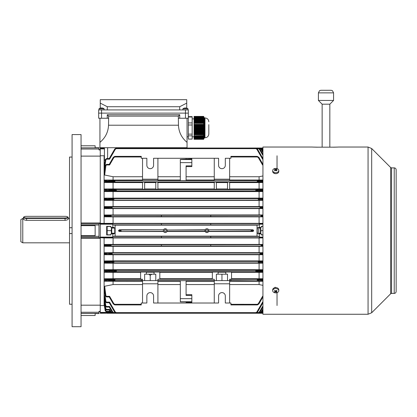 <?xml version="1.0" encoding="UTF-8"?>
<svg xmlns="http://www.w3.org/2000/svg" width="417" height="417" viewBox="0 0 417 417"><rect width="100%" height="100%" fill="white"/><g stroke="black" fill="none" stroke-linecap="round" stroke-linejoin="round"><path stroke-width="0.63" d="M205.941 230.643A0.959 0.959 0 0 0 206.9 231.607A0.959 0.959 0 0 0 207.859 230.643A0.959 0.959 0 0 0 206.9 229.684A0.959 0.959 0 0 0 205.941 230.643M164.308 230.643A0.959 0.959 0 0 0 165.268 231.607A0.959 0.959 0 0 0 166.232 230.643A0.959 0.959 0 0 0 165.268 229.684A0.959 0.959 0 0 0 164.308 230.643M224.257 179.409L219.644 179.409M221.948 182.182C220.051 182.219 220.051 182.26 221.948 182.297C223.851 182.26 223.851 182.219 221.948 182.182C220.051 182.219 220.051 182.26 221.948 182.297C223.851 182.26 223.851 182.219 221.948 182.182M259.353 224.2L259.171 224.883L257.034 225.159L257.034 236.131L259.171 236.408L259.353 237.091L259.353 233.848L258.081 233.848C257.56 233.682 257.268 232.613 257.206 230.643C257.268 228.678 257.56 227.609 258.081 227.442L259.353 227.442L259.353 224.2L262.939 224.19M252.937 231.518L251.128 231.284L251.128 230.007L208.609 229.767L252.937 229.767L253.588 230.398L251.743 230.637L253.588 230.893L252.937 231.518L208.609 231.518C207.468 232.894 206.326 232.894 205.19 231.518L205.086 230.007L167.081 230.007L167.191 230.643A1.923 1.923 0 0 0 165.268 228.725A1.923 1.923 0 0 0 163.349 230.643L163.558 231.518L119.231 231.518L118.579 230.893L119.231 229.767L163.558 229.767L121.039 230.007L121.039 231.284L120.43 230.637L118.579 230.398M261.047 206.926A0.636 0.547 86.5 0 1 261.6 207.562L262.939 207.478L262.569 206.837L260.062 206.947L260.151 207.583L261.6 207.562L259.932 207.588L260.088 208.229L260.062 206.947L112.105 206.947L112.079 208.229L112.017 207.593L109.233 207.478L112.236 207.588L112.105 206.947L109.598 206.837L109.233 207.468L104.109 207.181L104.109 155.744L100.262 155.744L100.262 148.03L104.427 148.03L104.427 147.707L104.427 159.935L105.037 160.738M261.047 208.25A0.636 0.547 93.5 0 0 261.6 207.619L262.939 207.697L262.569 208.344L109.598 208.344L109.233 207.697M258.472 199.269L259.916 199.237L258.253 199.263L258.384 199.905L258.384 198.622L113.789 198.622L113.789 199.905L113.914 199.263L109.233 199.05L109.233 199.472L113.695 199.269M259.369 199.925A0.636 0.547 93.5 0 0 259.916 199.29L262.939 199.472L262.569 200.118L109.598 200.118L109.233 199.488L106.481 199.488L106.481 200.118L104.776 200.363L262.939 200.389M255.97 190.303L257.419 190.267L255.751 190.298L255.882 190.939L255.882 189.657L116.286 189.657L116.286 190.939L116.416 190.298L109.233 189.933L109.233 190.658L116.197 190.303M256.867 190.96A0.636 0.547 93.5 0 0 257.419 190.324L262.939 190.658L262.569 191.304L255.908 190.939L116.26 190.939L109.598 191.304L109.233 190.658M257.425 181.338L258.868 181.301L257.206 181.332L257.336 181.974L257.336 180.691L114.837 180.691L114.837 181.974L114.962 181.332L109.233 181.056L109.233 181.603L114.743 181.338M258.321 181.994A0.636 0.547 93.5 0 0 258.868 181.359L262.939 181.603L262.569 182.25L257.362 181.968L114.805 181.968L109.598 182.25L109.233 181.614L106.497 181.614L106.497 182.25L104.803 182.526L142.536 182.578M260.151 253.692L260.062 253.062L262.569 252.947L262.939 253.593L259.932 253.703L260.088 254.339L260.062 253.062L112.105 253.062L112.105 254.339L112.236 253.703L110.573 253.672L112.017 253.708M260.151 253.708L262.939 253.812L262.569 254.453L109.598 254.453L109.233 253.823L109.598 252.947L112.105 253.062L112.017 253.692M259.369 261.365A0.636 0.547 86.5 0 1 259.916 261.996L258.472 262.032L258.384 261.386L262.569 261.172L262.939 261.813L258.253 262.027L258.41 262.668L258.384 261.386L113.789 261.386L113.758 262.668L113.695 262.032L112.251 261.996L113.914 262.027L113.789 261.386L109.598 261.172L109.233 261.803L105.22 261.829L104.109 261.595L104.109 237.93L100.262 237.69L100.262 238.331L81.049 238.331M259.369 262.689A0.636 0.547 93.5 0 0 259.916 262.053L262.939 262.236L262.569 262.882L109.598 262.882L109.233 261.803M256.867 270.331A0.636 0.547 86.5 0 1 257.419 270.967L255.97 270.998L255.882 270.352L262.569 269.987L262.939 270.633L255.751 270.993L255.908 271.634L255.882 270.352L116.286 270.352L116.286 271.634L116.197 270.998L114.753 270.967L116.416 270.993L116.286 270.352L109.598 269.987L109.233 270.617L105.209 270.654L104.109 270.409L104.109 261.595L104.776 260.927L113.075 260.88L113.075 254.761L104.698 254.719L104.109 254.109L105.22 253.593L104.109 253.369L104.766 252.707L113.075 252.666L113.075 246.353L104.709 246.311L104.109 245.696L105.22 245.326L104.109 245.102L104.75 244.451L113.075 244.409L113.075 237.971L104.109 237.93M256.867 271.655A0.636 0.547 93.5 0 0 257.419 271.019L262.939 271.358L262.569 271.999L255.908 271.634L116.26 271.634L109.598 271.999L109.233 270.617M157.907 283.8L157.907 280.646L214.265 280.646L214.265 303.013L157.907 303.013L157.907 283.8L142.536 283.8L142.536 280.646L141.254 280.646L141.254 279.317L114.837 279.317L114.837 280.599L114.743 279.963L113.299 279.932L114.962 279.958L114.837 279.317L109.598 279.041L109.233 279.671L104.109 279.447L104.109 270.409L104.787 269.731L113.075 269.684L113.075 263.21L104.688 263.163L104.109 262.564L105.251 262.309L105.22 261.829A0.636 0.625 -78.1 0 1 105.84 261.151L109.598 261.172M141.254 280.599L114.805 280.599L104.662 281.23L104.109 280.651L104.109 279.447L104.803 278.764L113.075 278.712L113.075 272.364L104.672 272.311L104.109 271.722L105.277 271.441L105.209 270.654A0.636 0.625 -77.4 0 1 105.835 269.966L109.598 269.987M208.708 230.007L208.609 231.518M251.743 230.653L251.133 231.284L208.708 231.284M114.607 228.083L114.086 227.442L112.819 227.442L112.819 224.19L112.997 224.883L115.134 225.159L115.134 236.131L112.997 236.408L112.819 237.091L112.819 233.848L114.086 233.848L114.607 233.207M112.819 237.091L100.262 237.101L100.262 237.69L210.741 237.706L210.741 236.397L161.426 236.397L161.426 237.69M112.819 227.442L110.896 227.442L110.896 226.322L106.669 226.322L106.669 234.969L110.896 234.969L110.896 233.848L112.819 233.848M262.939 223.335L100.262 223.361L100.262 237.101M253.588 230.893L253.588 230.398M205.19 231.518L166.982 231.518L167.191 230.643A1.923 1.923 0 0 1 165.268 232.566A1.923 1.923 0 0 1 163.349 230.643M257.034 236.131L115.134 236.131M258.321 279.296A0.636 0.547 86.5 0 1 258.868 279.932L257.425 279.963L257.336 279.317L262.569 279.041L262.939 279.687L257.206 279.958L257.362 280.599L257.336 279.317L230.914 279.317L230.914 280.646L229.637 280.646L229.637 283.8L214.265 283.8M258.321 280.62A0.636 0.547 93.5 0 0 258.868 279.989L262.939 280.234L262.569 280.876L230.914 280.599M261.282 215.923L262.726 215.886L261.063 215.912L261.193 216.553L261.193 215.276L210.741 215.276L210.741 216.579L161.426 216.579L161.426 215.276L110.974 215.276L110.974 216.553L111.104 215.912L109.233 215.876L110.886 215.923M262.178 216.574A0.636 0.547 93.5 0 0 262.726 215.943L262.569 216.6L210.741 216.553M161.426 216.553L109.598 216.6L109.233 215.964L106.481 215.964L106.481 216.6L104.75 216.84L113.075 216.882L262.939 216.861M262.178 244.711A0.636 0.547 86.5 0 1 262.726 245.347L261.282 245.384L261.193 244.732L262.569 244.69L262.939 245.321L261.063 245.373L261.193 246.014L261.193 244.732L161.426 244.711L161.426 246.014L110.948 246.014L110.886 245.384L109.442 245.347L111.104 245.373L110.974 246.014L109.598 246.061L109.233 245.425L109.598 244.69L110.974 244.732L111.104 245.373L110.974 244.732L161.426 244.732M262.178 246.035A0.636 0.547 93.5 0 0 262.726 245.405L262.569 246.061L210.741 246.014L210.741 244.732M210.741 224.242L210.741 224.883L161.426 224.893L161.426 223.585L210.741 223.585L210.741 224.242M259.353 237.101L262.939 237.101M163.459 231.284L119.231 231.518M205.086 231.284L167.081 231.284M141.254 279.317L142.536 279.228L140.612 279.228L140.612 272.014L146.377 272.014L146.377 274.193L154.061 274.193L154.061 272.014L159.826 272.014L159.826 279.228L157.907 279.275L214.265 279.275L212.342 279.228L212.342 272.014L218.107 272.014L218.107 274.193L225.79 274.193L225.79 272.014L231.555 272.014L231.555 279.228L229.637 279.228L230.914 279.317M146.377 272.212L154.061 272.212M218.107 272.212L225.79 272.212M204.976 230.643A1.923 1.923 0 0 0 206.9 232.566A1.923 1.923 0 0 0 208.818 230.643A1.923 1.923 0 0 0 206.9 228.725A1.923 1.923 0 0 0 204.976 230.643L205.19 229.767L167.081 230.007M119.231 229.767L121.039 230.007L120.43 230.637M161.426 224.893L112.997 224.883M257.034 225.159L115.134 225.159M210.741 224.883L259.171 224.883M161.426 246.014L210.741 246.014M105.85 246.077A0.636 0.625 78.5 0 1 105.225 245.467L106.486 245.425L106.486 246.061L104.709 246.311M262.939 252.681L259.093 252.666L259.093 246.353L113.075 246.353M259.093 246.353L262.939 246.332M262.939 244.43L113.075 244.409M109.989 244.711A0.636 0.547 -86.5 0 0 109.442 245.347L105.22 245.326A0.636 0.625 -78.7 0 1 105.845 244.67L109.598 244.69M259.093 244.409L259.093 237.971L113.075 237.971M259.093 237.971L262.939 237.956M161.426 215.276L210.741 215.276M262.178 215.25A0.636 0.547 86.5 0 1 262.726 215.886L262.569 215.229L261.193 215.276L261.282 215.907M104.109 223.361L104.109 215.594L104.709 214.979L262.939 214.953M104.75 216.84L104.109 216.188L105.225 215.824A0.636 0.625 -78.5 0 1 105.85 215.208L110.974 215.276L110.886 215.907M210.741 223.585L262.939 223.601M142.536 180.644L157.907 180.644L157.907 179.409L142.536 179.409L142.536 180.644M142.536 180.003L104.662 180.061L114.837 180.691L114.743 181.322M258.321 180.67A0.636 0.547 86.5 0 1 258.868 181.301L262.939 181.056L262.569 180.41L257.336 180.691L257.425 181.322M229.637 180.003L262.939 180.029M214.265 180.644L229.637 180.644L229.637 179.409L214.265 179.409L214.265 180.644M214.265 180.003L186.086 180.003M180.321 180.003L157.907 180.003M191.846 165.872L191.846 158.913L180.321 159.43L180.321 180.624L186.086 180.624L186.086 165.872L191.846 165.872L191.846 166.602L186.086 166.602M214.265 284.561L186.086 284.561M180.321 284.561L157.907 284.561M191.846 295.418L191.846 298.655L180.321 298.655L180.321 280.667L186.086 280.667L186.086 295.418L191.846 295.418L191.846 294.689L186.086 294.689M191.846 298.655L191.846 302.377L186.086 302.377L186.086 301.861L186.086 302.377M104.427 155.791L104.109 155.744M104.109 166.758L105.209 159.633L104.109 166.758M258.384 148.666L258.253 148.03L258.384 148.666L257.185 148.666M260.062 148.666L259.932 148.03L260.088 148.65L259.687 148.666M261.193 148.666L261.063 148.03L262.726 148.989L261.063 148.03L162.067 148.03L162.067 147.707L162.067 148.03L262.939 148.025M214.265 188.927L157.907 188.927M214.265 182.578L157.907 182.578M262.939 182.557L259.093 182.578L259.093 188.927L229.637 188.927M259.093 182.578L229.637 182.578M142.536 188.927L113.075 188.927L113.075 182.578M227.52 188.927L216.376 188.927M227.52 182.578L216.376 182.578M146.377 274.193L144.647 274.193L144.647 280.599M218.107 274.193L216.376 274.193L216.376 280.599M140.612 278.712L113.075 278.712M104.803 278.764L106.497 279.041L106.559 280.876M212.342 278.712L159.826 278.712M140.612 272.364L113.075 272.364M212.342 272.364L159.826 272.364M229.637 284.561L259.093 284.561L259.093 281.287L229.637 281.287M259.093 281.287L262.939 281.261M214.265 303.013L218.586 303.013L218.586 295.971A3.362 3.362 0 0 1 221.948 292.609A3.362 3.362 0 0 1 225.31 295.971L225.31 303.013L229.637 303.013L229.637 283.8M214.265 281.287L186.086 281.287M180.321 281.287L157.907 281.287M142.536 283.8L142.536 303.013L146.857 303.013L146.857 295.971A3.362 3.362 0 0 1 150.219 292.609A3.362 3.362 0 0 1 153.581 295.971L153.581 303.013L157.907 303.013M230.914 304.295L257.362 304.316L258.321 303.68L262.569 296.32L262.939 296.93L258.868 303.977L257.425 304.926L257.336 304.295L257.206 304.936L230.914 304.936L230.914 303.013L229.637 303.013M257.336 156.995L257.206 156.354L257.336 156.995L230.914 156.995L230.914 158.272L225.31 158.272L225.31 165.32A3.362 3.362 0 0 1 221.948 168.682A3.362 3.362 0 0 1 218.586 165.32L218.586 158.272L153.581 158.272L153.581 165.32A3.362 3.362 0 0 1 150.219 168.682A3.362 3.362 0 0 1 146.857 165.32L146.857 158.272L141.254 158.272L141.254 156.995L114.837 156.995L114.743 156.365L113.299 157.313L114.962 156.354L114.837 156.995M259.093 180.003L259.093 176.73L229.637 176.73M259.093 176.73L262.939 175.953M142.536 284.561L113.075 284.561L104.662 286.255L105.913 295.762L106.559 296.32L106.497 296.93L109.233 296.93L106.559 296.93L105.293 295.825L104.109 286.88L104.109 280.651L105.293 280.328L105.225 279.718A0.636 0.625 103.6 0 1 105.85 279.02M114.805 304.316L113.846 303.68L113.299 303.977L114.743 304.926L114.837 304.295L114.743 304.926L113.299 303.977L109.233 296.93L109.598 296.32L113.846 303.68L109.598 296.32L106.559 296.32M142.536 303.013L141.254 303.013L141.254 304.295L114.837 304.295M186.086 159.43L186.086 158.913M214.265 176.73L186.086 176.73M180.321 176.73L157.907 176.73M257.206 156.354L258.868 157.313L257.206 156.354L230.914 156.354L230.914 156.995M100.262 237.93L100.262 313.261L110.453 313.151M112.819 224.19L100.262 224.19M100.262 223.361L100.262 155.744M100.262 305.541L104.109 305.541L104.109 286.88L104.662 286.255M109.233 215.876L104.109 215.594L104.109 207.181L104.698 206.571L109.598 206.837M251.743 230.637L251.133 230.007L252.937 229.767M142.536 281.287L104.662 281.23M262.939 278.733L231.555 278.712M259.093 278.712L259.093 272.364L231.555 272.364M259.093 272.364L262.939 272.337M105.902 272.02A0.636 0.625 76.9 0 1 105.277 271.441L106.543 271.368L106.543 271.999L104.672 272.311M262.939 269.705L113.075 269.684M104.787 269.731L105.835 269.966M105.876 262.903A0.636 0.625 77.7 0 1 105.251 262.309L106.512 262.246L106.512 262.882L104.688 263.163M259.093 269.684L259.093 263.21L113.075 263.21M259.093 263.21L262.939 263.19M104.776 260.927L105.84 261.151M262.939 260.901L113.075 260.88M105.861 254.474A0.636 0.625 78.2 0 1 105.235 253.87L106.497 253.823L106.497 254.453L104.698 254.719M259.093 260.88L259.093 254.761L113.075 254.761M259.093 254.761L262.939 254.74M104.766 252.707L109.598 252.947M259.093 252.666L113.075 252.666M113.075 284.561L113.075 281.287M259.093 284.561L262.939 285.337M216.376 182.062L214.265 182.062L214.265 189.276L216.376 189.276L216.376 182.062M227.52 182.062L229.637 182.062L229.637 189.276L227.52 189.276L227.52 182.062M144.647 182.062L142.536 182.062L142.536 189.276L144.647 189.276L144.647 182.062M155.791 182.578L144.647 182.578M155.791 182.062L157.907 182.062L157.907 189.276L155.791 189.276L155.791 182.062M104.787 191.559L104.109 190.882L105.209 190.637L106.476 190.668L106.476 191.304L104.787 191.559L262.939 191.585M155.791 188.927L144.647 188.927M113.075 188.927L104.672 188.979L116.286 189.657L116.197 190.293M256.867 189.636A0.636 0.547 86.5 0 1 257.419 190.267L262.939 189.933L262.569 189.292L255.882 189.657L255.97 190.293M259.093 188.927L262.939 188.953M262.939 198.101L104.688 198.127L113.789 198.622L113.695 199.258M259.369 198.601A0.636 0.547 86.5 0 1 259.916 199.237L262.939 199.05L262.569 198.409L258.384 198.622L258.472 199.258M104.766 208.583L104.109 207.921L105.22 207.697L106.486 207.708L106.486 208.344L104.766 208.583L262.939 208.604M262.939 206.551L104.698 206.571M113.075 223.314L113.075 216.882M259.093 223.314L259.093 216.882M113.075 214.937L113.075 208.625M259.093 214.937L259.093 208.625M113.075 206.53L113.075 200.41M104.776 200.363L104.109 199.696L105.22 199.462L105.251 198.982L104.109 198.721L104.688 198.127M259.093 206.53L259.093 200.41M113.075 198.08L113.075 191.606M259.093 198.08L259.093 191.606M104.803 182.526L104.109 181.838L105.225 181.567L105.293 180.957L104.109 180.639L104.662 180.061M105.835 191.325A0.636 0.625 77.4 0 1 105.209 190.637L105.277 189.85L104.109 189.568L104.672 188.979M141.254 304.295L141.254 304.936L114.962 304.936M104.12 294.6L105.209 301.653L106.543 302.742L109.233 302.742L109.598 302.127L115.3 312.005L114.753 312.302L116.197 313.25L255.751 313.261L257.419 312.302L255.97 313.25L255.882 312.62L255.751 313.261L255.882 312.62L116.286 312.62L116.197 313.25L114.753 312.302L109.233 302.742L106.502 302.742M104.844 293.182L105.902 301.58L106.543 302.127L109.598 302.127L109.233 302.742M116.416 313.261L116.286 312.62M258.41 312.641L259.369 312.005L262.569 306.459L262.939 306.459L262.569 306.459L262.939 307.068L259.916 312.302L258.472 313.25L258.384 312.62L258.253 313.261L258.384 312.62L257.185 312.62M114.983 312.62L113.789 312.62L113.695 313.25L112.251 312.302L109.233 307.068L106.481 307.068L109.233 307.068L109.598 306.459L112.799 312.005L113.789 312.62M105.214 305.995L106.481 307.068L105.214 305.995L104.109 299.26L105.251 305.995L104.109 298.791L104.688 298.416L105.876 305.916L106.512 306.459L109.598 306.459M260.088 312.641L261.047 312.005L262.569 309.367L262.939 309.982L261.6 312.302L260.151 313.25L260.088 312.641L259.932 313.261L260.062 312.62L259.687 312.62M112.486 312.62L112.105 312.62L112.017 313.25L110.573 312.302L109.233 309.982L106.486 309.982L109.233 309.982L109.598 309.367L111.12 312.005L109.598 309.367L106.497 309.367L105.861 308.83L105.485 306.594M112.079 312.641L111.12 312.005L110.573 312.302L112.017 313.25L112.105 312.62M110.974 312.62L110.886 313.25L109.233 311.937L106.481 311.937L109.233 311.937L109.598 311.327L106.486 311.327L109.598 311.327L109.989 312.005L109.598 311.327M261.193 312.62L261.063 313.261L261.193 312.62M105.22 310.879L106.481 311.937L105.22 310.879L104.109 304.493L105.22 310.879L105.85 310.79L106.486 311.327L106.486 311.937L105.225 310.879L104.109 304.379L104.709 304.16M105.22 308.914L106.486 309.982L105.22 308.914L104.109 302.393L105.235 308.914L104.109 302.143L104.698 301.856M105.225 295.83L106.497 296.93L105.225 295.83L104.109 287.923L105.225 295.825L105.913 295.762M105.902 301.58L105.277 301.653L104.109 293.698L104.672 293.214M141.254 156.995L141.254 156.354L114.962 156.354M142.536 176.73L113.075 176.73L104.662 175.036L104.109 174.41L105.225 165.46L104.109 173.368L105.225 165.46L106.559 164.361L105.225 165.46M105.913 165.528L105.293 165.466L106.559 164.361L106.559 164.97L105.913 165.528L104.662 175.036M116.416 148.03L116.286 148.666L116.197 148.04L114.753 148.989L116.416 148.03L255.751 148.03L257.419 148.989L255.751 148.03L255.882 148.666L116.286 148.666M255.751 148.03L255.882 148.666M105.902 159.711L105.277 159.638L106.543 158.549L106.543 159.164L105.902 159.711L104.672 168.077L104.109 167.592L105.209 159.633L106.543 158.549L105.209 159.633M113.075 180.003L113.075 176.73M229.637 158.272L229.637 179.206L214.265 179.206L214.265 158.272M157.907 158.272L157.907 179.206L142.536 179.206L142.536 158.272M258.321 157.61L258.868 157.313L262.939 164.361L262.569 164.97L258.321 157.61L257.362 156.974M262.939 159.164L262.569 159.164L256.867 149.281L257.419 148.989L262.939 158.549L262.569 159.164L256.867 149.281L255.908 148.65M262.939 154.222L259.916 148.989L258.472 148.04L259.916 148.989L262.939 154.222L262.569 154.832L259.369 149.281L258.41 148.65M262.569 151.924L262.939 151.924L262.569 151.924L261.047 149.281L261.6 148.989L260.151 148.04L261.6 148.989L262.939 151.308L262.569 151.924L261.047 149.281L260.088 148.65M262.939 149.964L262.178 149.281L262.726 148.989L262.939 149.354L262.569 149.964L261.219 148.65L261.282 148.04M258.472 148.04L162.067 148.03M106.559 164.361L109.233 164.361L113.299 157.313L113.846 157.61L109.598 164.97L109.233 164.361M106.543 158.549L109.233 158.549L114.753 148.989L115.3 149.281L109.598 159.164L109.233 158.549M109.442 312.302L111.104 313.261L110.948 312.641L109.989 312.005L109.442 312.302M112.799 312.005L112.251 312.302L113.695 313.25L113.758 312.641M262.939 302.742L257.419 312.302L256.867 312.005L262.569 302.127L262.939 302.742M262.939 311.937L261.282 313.25L262.726 312.302L262.178 312.005L262.569 311.327L262.939 311.937M262.178 312.005L261.219 312.641L261.063 313.261L111.104 313.261M112.236 313.261L259.932 313.261L261.6 312.302L261.047 312.005M258.472 313.25L259.916 312.302L259.369 312.005M257.362 304.316L257.425 304.926L258.868 303.977L258.321 303.68M105.845 208.359A0.636 0.625 78.5 0 1 105.22 207.697L105.235 207.416A0.636 0.625 -78.2 0 1 105.861 206.816M105.913 180.394A0.636 0.625 -75.6 0 0 105.293 180.957L109.233 181.046L109.598 180.41M109.233 189.933L109.598 189.292M105.876 198.388A0.636 0.625 -77.7 0 0 105.251 198.982L109.233 199.039L109.598 198.409M105.913 280.896A0.636 0.625 75.6 0 1 105.293 280.328L109.233 280.245L109.233 279.687L113.299 279.932A0.636 0.547 -86.5 0 1 113.846 279.296M106.476 269.987L106.543 271.368L114.753 271.019A0.636 0.547 -93.5 0 0 115.3 271.655M106.481 261.172L106.512 262.246L112.251 262.053A0.636 0.547 -93.5 0 0 112.799 262.689M111.12 253.041A0.636 0.547 -86.5 0 0 110.573 253.672L106.486 253.583L110.573 253.729A0.636 0.547 -93.5 0 0 111.12 254.365M105.85 182.271A0.636 0.625 76.4 0 1 105.225 181.567L106.497 181.614L106.559 180.41M109.233 189.923L105.277 189.85A0.636 0.625 -76.9 0 1 105.902 189.271M105.84 200.139A0.636 0.625 78.1 0 1 105.22 199.462L106.481 199.488L106.512 198.409M105.845 216.621A0.636 0.625 78.7 0 1 105.22 215.964L106.481 215.964L106.486 215.229M106.486 252.947L106.486 253.583L105.22 253.593A0.636 0.625 -78.5 0 1 105.845 252.926M105.209 301.653L106.476 302.742L105.209 301.653L104.109 294.569M106.512 306.459L106.512 307.068L105.251 305.995L105.876 305.916M106.497 309.367L106.497 309.982L105.235 308.914L105.861 308.83M109.233 280.245L109.598 280.876M109.233 245.425L106.486 245.425L106.481 244.69M109.233 215.86L109.598 215.229M109.233 207.708L106.486 207.708L106.497 206.837M109.233 190.668L106.476 190.668L106.543 189.292M106.543 302.742L106.543 302.127M261.714 148.139L262.939 148.139M118.579 230.893L120.43 230.643M262.939 313.151L261.714 313.151M259.353 233.848L261.271 233.848L261.271 234.969L262.939 234.969M262.939 226.322L261.271 226.322L261.271 227.442L259.353 227.442M157.907 279.275L157.907 280.599L142.536 280.599L142.536 279.275M229.637 279.275L229.637 280.599L214.265 280.599L214.265 279.275M225.79 274.193L227.52 274.193L227.52 280.599M154.061 274.193L155.791 274.193L155.791 280.599M221.948 274.193L221.948 280.599M151.731 274.193L150.219 275.366L150.219 280.599M150.219 275.366L148.713 274.193M180.321 298.655L180.321 301.861L186.086 301.861M72.084 227.739L69.524 227.739L69.524 233.551L72.084 233.551M69.524 227.739L69.524 157.053L72.084 157.053M81.049 230.643L81.049 134.576L72.084 134.576L72.084 326.709L81.049 326.709L81.049 230.643M72.084 304.238L69.524 304.238L69.524 233.551M81.049 149.031L98.985 149.031L98.985 149.927L100.262 149.927L100.262 156.109L81.049 156.109M81.049 222.959L100.262 222.959L100.262 223.601L161.426 223.601M81.049 305.181L100.262 305.181L100.262 311.363L98.985 311.363L98.985 313.584L95.144 313.584M98.985 149.031L98.985 147.707L95.144 147.707M81.049 147.858L95.144 147.858L95.144 145.788L81.049 145.788M81.049 315.502L95.144 315.502L95.144 313.433L81.049 313.433M100.262 237.601L98.985 237.601L98.985 223.689L100.262 223.689M81.049 235.636L95.144 235.636L95.144 225.654L81.049 225.654M277.029 155.786L277.029 168.604M277.029 292.687L277.029 305.505M114.738 228.083L114.738 233.207L114.738 228.083L111.73 228.083M258.712 233.207L258.712 228.083L258.712 233.207L260.443 233.207M110.896 234.807L107.179 234.807L107.179 226.483L110.896 226.483M107.179 230.643L111.219 230.643L111.475 233.848M111.475 227.442L111.219 230.643M111.73 233.848L111.73 227.442M260.693 233.848L260.948 230.643L262.939 230.643M261.271 234.807L262.939 234.807M261.271 226.483L262.939 226.483M260.948 230.643L260.693 227.442M260.443 233.848L260.443 227.442M272.702 170.558L272.702 171.523A3.044 2.153 0 0 0 274.584 173.508A3.044 2.153 0 0 0 277.899 173.045A3.044 2.153 0 0 0 278.791 171.523L278.791 170.558A3.044 2.153 0 0 0 277.899 169.036A3.044 2.153 0 0 0 273.594 169.036A3.044 2.153 0 0 0 272.702 170.558A3.044 2.153 0 0 0 273.594 172.075A3.044 2.153 0 0 0 277.899 172.075A3.044 2.153 0 0 0 278.791 170.558M274.506 170.569A4.978 0.396 37.9 0 1 274.725 170.72A4.978 0.396 37.9 0 1 274.949 170.881A5.113 2.559 -54.7 0 1 275.746 170.178A5.113 2.559 54.7 0 1 276.544 170.881A4.978 0.396 -37.9 0 1 276.987 170.569A5.113 2.559 -125.3 0 0 276.19 169.86A5.113 2.559 -54.7 0 1 276.987 169.438A4.978 3.92 -97.4 0 0 276.773 169.271A4.978 3.92 -97.4 0 0 276.544 169.125A5.113 2.559 125.3 0 0 275.746 169.547A5.113 2.559 -125.3 0 0 274.949 169.125A4.978 3.92 97.4 0 0 274.506 169.438A5.113 2.559 54.7 0 1 275.303 169.86A5.113 2.559 125.3 0 0 274.506 170.569M275.746 170.178L275.746 169.547M276.023 170.397L276.19 169.99M276.262 169.818L276.544 169.125M276.19 170.543L276.19 169.86M275.303 170.543L275.303 169.86M275.47 170.397L275.303 169.99M275.23 169.818L274.949 169.125M67.856 217.153A2.82 0.813 0 0 0 67.726 216.908A2.82 0.813 0 0 0 65.042 216.34L26.615 216.34A2.82 0.813 0 0 0 23.925 216.908A2.82 0.813 0 0 0 26.615 217.961L65.042 217.961A2.82 0.813 0 0 0 67.856 217.153M67.726 216.908L68.096 217.241A3.2 0.923 180 0 1 68.242 217.518L68.242 218.993C68.054 219.686 66.986 220.129 65.042 220.322L26.615 220.322C24.666 220.129 23.597 219.686 23.409 218.993L23.409 217.518A3.2 0.923 180 0 1 23.561 217.241L23.925 216.908M68.242 217.518A3.2 0.923 180 0 1 65.042 218.44L26.615 218.44A3.2 0.923 180 0 1 23.409 217.518M278.791 290.732L278.791 289.768A3.044 2.153 180 0 0 276.909 287.777A3.044 2.153 180 0 0 273.594 288.246A3.044 2.153 180 0 0 272.702 289.768L272.702 290.732A3.044 2.153 180 0 0 273.594 292.254A3.044 2.153 180 0 0 277.899 292.254A3.044 2.153 180 0 0 278.791 290.732A3.044 2.153 180 0 0 277.899 289.21A3.044 2.153 180 0 0 273.594 289.21A3.044 2.153 180 0 0 272.702 290.732M274.506 291.853A4.978 3.92 82.6 0 0 274.725 292.02A4.978 3.92 82.6 0 0 274.949 292.166A5.113 2.559 -54.7 0 0 275.746 291.744A5.113 2.559 54.7 0 0 276.544 292.166A4.978 3.92 -82.6 0 0 276.987 291.853A5.113 2.559 -125.3 0 1 276.19 291.426A5.113 2.559 -54.7 0 0 276.987 290.722A4.978 0.396 -142.1 0 1 276.773 290.571A4.978 0.396 -142.1 0 1 276.544 290.409A5.113 2.559 125.3 0 1 275.746 291.113A5.113 2.559 -125.3 0 1 274.949 290.409A4.978 0.396 142.1 0 1 274.506 290.722A5.113 2.559 54.7 0 0 275.303 291.426A5.113 2.559 125.3 0 1 274.506 291.853M276.19 290.743L276.19 291.426M276.023 290.889L276.19 291.301M276.262 291.473L276.544 292.166M275.746 291.113L275.746 291.744M275.47 290.889L275.303 291.301M275.23 291.473L274.949 292.166M275.303 290.743L275.303 291.426M250.784 313.261L262.939 313.266M107.179 313.266L121.383 313.261M22.773 242.814L20.85 241.704L20.85 219.587L22.773 218.477L22.773 242.814L69.524 242.814M276.461 287.673L275.105 287.266L273.187 288.663M394.227 167.879L394.227 293.406C395.394 293.297 396.035 292.656 396.15 291.488L396.15 169.802C396.035 168.635 395.394 167.994 394.227 167.879L391.558 167.879L390.651 167.504L371.683 148.535L368.06 147.034L338.505 147.034M396.15 230.46L396.15 171.194M333.386 147.206C339.996 147.029 339.996 147.019 333.386 147.175L317.373 147.175C310.764 147.019 310.764 147.029 317.373 147.206M312.26 147.034L262.939 147.034L262.939 314.256L368.06 314.256L368.06 147.034M273.416 172.909L275.184 173.639M396.15 230.83L396.15 290.096M329.831 104.187L322.143 104.187L318.411 100.45L333.564 100.45L329.831 104.187L329.831 147.175M203.892 116.922L204.335 117.928L204.335 137.782L204.976 137.782C207.312 137.553 208.594 136.27 208.818 133.94L208.818 124.699M194.087 116.578L203.621 116.578L203.72 116.901L194.087 116.901L194.087 116.4L203.621 116.4L203.814 116.796M208.818 124.652L208.818 133.94M194.087 124.334L194.087 123.025L203.72 123.025L203.72 124.834L194.087 124.834L194.087 124.334L203.621 124.334M194.087 123.343L203.621 123.343M203.835 122.614L194.087 122.614L194.087 122.207L203.934 122.207L203.72 123.025M204.017 121.8L194.087 121.8L194.087 121.389L204.085 121.389L203.934 122.207M204.137 120.982L194.087 120.982L194.087 120.576L204.174 120.576L204.085 121.389M204.194 120.164L194.087 120.164L194.087 119.757L204.194 119.757L204.174 120.576M204.174 119.351L194.087 119.351L194.087 118.939L204.137 118.939L204.194 119.757M204.085 118.532L194.087 118.532L194.087 118.126L204.017 118.126L204.137 118.939M194.087 135.608L194.087 134.305L203.72 134.305L203.72 135.786L194.087 135.786L203.621 135.608M194.087 134.8L203.621 134.8M203.835 133.675L194.087 133.675L194.087 133.039L203.934 133.039L203.72 134.305M204.017 132.408L194.087 132.408L194.087 131.777L204.085 131.777L203.934 133.039M204.137 131.147L194.087 131.147L194.087 130.516L204.174 130.516L204.085 131.777M204.194 129.885L194.087 129.885L194.087 129.254L204.194 129.254L204.174 130.516M204.174 128.618L194.087 128.618L194.087 127.988L204.137 127.988L204.194 129.254M204.085 127.357L194.087 127.357L194.087 126.726L204.017 126.726L204.137 127.988M194.087 139.132L203.621 139.309L194.087 139.309L194.087 138.689L203.934 138.689L194.087 138.908M204.017 138.465L194.087 138.241L204.017 138.465L204.153 138.163L203.835 138.908M204.137 138.017L194.087 137.792L204.137 138.017L204.278 137.719L204.085 138.241M204.194 137.574L194.087 137.349L204.194 137.574L204.335 137.271L204.174 137.792M204.174 137.125L194.087 137.125L204.174 137.125L204.314 136.823L204.194 137.349M204.085 136.677L194.087 136.677L204.085 136.677L204.226 136.38L204.137 136.901M188.328 116.635L192.169 116.635L192.169 117.005L188.328 117.005M192.169 122.916L192.169 124.996L188.328 124.996L188.328 122.916L192.169 122.916L192.169 117.005M192.169 134.138L192.169 139.075L188.328 139.075L188.328 134.138L192.169 134.138L192.169 124.996M194.087 136.234L203.934 136.234L194.087 136.458M194.087 133.675L194.087 134.305M194.087 132.408L194.087 133.039M194.087 131.147L194.087 131.777M194.087 129.885L194.087 130.516M194.087 128.618L194.087 129.254M194.087 127.357L194.087 127.988M194.087 126.096L194.087 125.465L203.835 125.465L203.934 126.096L194.087 126.096L194.087 126.726M194.087 124.834L194.087 125.465M194.087 123.025L194.087 122.614M194.087 122.207L194.087 121.8M194.087 121.389L194.087 120.982M194.087 120.576L194.087 120.164M194.087 119.757L194.087 119.351M194.087 118.939L194.087 118.532M194.087 118.126L194.087 116.901M194.087 117.307L203.835 117.307L203.934 117.714L194.087 117.714M203.835 117.307L203.72 116.901M204.017 118.126L203.934 117.714M203.835 125.465L203.72 124.834M204.017 126.726L203.934 126.096M203.72 139.132L203.845 138.835M188.328 122.916L188.328 118.246L188.328 122.916M188.328 134.138L188.328 124.996M192.169 135.843L188.328 135.843M194.087 134.248L203.845 134.248M194.087 132.987L204.069 132.987M194.087 131.725L204.226 131.725M194.087 130.464L204.314 130.464M194.087 129.197L204.335 129.197M194.087 127.936L204.278 127.936M194.087 126.674L204.153 126.674M194.087 125.408L203.965 125.408M203.965 122.864L194.087 122.864M204.153 122.045L194.087 122.045M204.278 121.227L194.087 121.227M204.335 120.414L194.087 120.414M204.314 119.596L194.087 119.596M204.226 118.777L194.087 118.777M204.069 117.964L194.087 117.964M203.85 117.146L194.087 117.146M101.545 118.246L98.662 118.246L98.662 113.122L101.545 113.122L101.545 118.246L107.268 118.246L107.268 114.727L108.655 116.108L108.529 125.215C108.212 132.111 105.35 137.824 99.944 142.353L99.944 147.707L187.045 147.707L187.045 118.246M108.655 116.108L178.335 116.108L178.46 125.215C178.778 132.111 181.64 137.824 187.045 142.353M101.545 109.921L101.545 113.122L188.328 113.122L188.328 118.246L185.445 118.246L185.445 109.921L188.328 109.921L188.328 113.122L98.662 113.122L98.662 109.921L185.445 109.921M107.268 114.727L179.722 114.727L179.722 118.246L185.445 118.246M99.944 142.353L99.944 118.246M178.335 116.108L179.722 114.727M178.283 118.246L179.722 118.246M107.268 118.246L108.707 118.246M188.328 113.122L188.328 109.921M186.727 103.124L186.727 99.673L100.262 99.673L100.262 103.124L107.289 106.721L179.701 106.721L186.727 103.124L186.727 108.149A4.154 4.154 0 0 0 185.727 107.956L185.727 108.149A4.071 3.529 0 0 0 185.164 108.149A4.071 3.529 0 0 1 185.727 108.149M179.701 109.921L179.701 106.721M107.289 109.921L107.289 106.721M98.985 109.921L98.985 108.816A4.165 4.165 0 0 1 100.257 108.139L100.262 103.124M98.985 108.816L104.109 108.816A4.165 4.165 0 0 0 102.837 108.139L102.837 108.139M101.263 108.149A4.071 3.529 0 0 1 101.826 108.149A4.071 3.529 0 0 0 101.263 108.149L101.263 107.956A4.154 4.154 0 0 0 100.262 108.149L100.257 108.139M101.826 108.149L101.826 107.956A4.154 4.154 0 0 1 102.832 108.149M188.004 109.921L188.004 108.816A4.165 4.165 0 0 0 186.733 108.139A4.165 4.165 0 0 1 188.004 108.816L182.881 108.816A4.165 4.165 0 0 1 184.152 108.139L184.152 108.139M184.158 108.149A4.154 4.154 0 0 1 185.164 107.956L185.164 108.149M262.939 237.69L210.741 237.69M259.171 236.408L210.741 236.408M161.426 236.408L112.997 236.408M109.598 246.061L106.486 246.061M262.939 246.061L262.569 246.061M262.569 244.69L262.939 244.69M104.75 244.451L105.845 244.67M109.598 216.6L106.481 216.6M262.939 216.6L262.569 216.6M262.569 215.229L262.939 215.229M104.709 214.979L105.85 215.208M262.569 180.41L262.939 180.41M104.427 148.28L100.262 148.28L104.427 148.28M104.427 148.895L100.262 148.895M262.939 148.895L262.674 148.895M262.017 148.28L262.939 148.28M262.939 154.832L262.569 154.832L262.939 154.832M106.497 279.041L109.598 279.041M262.939 280.876L262.569 280.876M106.559 164.97L109.598 164.97L106.559 164.97M262.939 164.97L262.569 164.97L262.939 164.97M262.017 313.011L262.939 313.011M262.939 312.396L262.674 312.396M109.499 312.396L100.262 312.396M110.151 313.011L100.262 313.011M262.569 279.041L262.939 279.041M262.939 271.999L262.569 271.999M109.598 271.999L106.543 271.999M262.569 269.987L262.939 269.987M262.939 262.882L262.569 262.882M109.598 262.882L106.512 262.882M262.569 261.172L262.939 261.172M262.939 254.453L262.569 254.453M109.598 254.453L106.497 254.453M262.569 252.947L262.939 252.947M262.939 182.25L262.569 182.25M109.598 182.25L106.497 182.25M262.939 191.304L262.569 191.304M109.598 191.304L106.476 191.304M262.569 189.292L262.939 189.292M262.939 200.118L262.569 200.118M109.598 200.118L106.481 200.118M262.569 198.409L262.939 198.409M262.939 208.344L262.569 208.344M109.598 208.344L106.486 208.344M262.569 206.837L262.939 206.837M262.569 296.32L262.939 296.32M115.3 312.005L116.26 312.641M255.908 312.641L256.867 312.005M262.569 302.127L262.939 302.127M262.569 309.367L262.939 309.367M105.657 309.68L105.85 310.79M262.569 311.327L262.939 311.327M114.805 156.974L113.846 157.61M116.26 148.65L115.3 149.281M109.598 159.164L106.543 159.164M109.989 216.574A0.636 0.547 -93.5 0 1 109.442 215.943L109.442 215.886A0.636 0.547 -86.5 0 1 109.989 215.25M111.12 208.25A0.636 0.547 -93.5 0 1 110.573 207.619L110.573 207.562A0.636 0.547 -86.5 0 1 111.12 206.926M112.799 199.925A0.636 0.547 -93.5 0 1 112.251 199.29L112.251 199.237A0.636 0.547 -86.5 0 1 112.799 198.601M115.3 190.96A0.636 0.547 -93.5 0 1 114.753 190.324L114.753 190.267A0.636 0.547 -86.5 0 1 115.3 189.636M113.846 181.994A0.636 0.547 -93.5 0 1 113.299 181.359L113.299 181.301A0.636 0.547 -86.5 0 1 113.846 180.67M109.233 245.415L109.442 245.405A0.636 0.547 -93.5 0 0 109.989 246.035M112.799 261.365A0.636 0.547 -86.5 0 0 112.251 261.996L109.233 261.813M115.3 270.331A0.636 0.547 -86.5 0 0 114.753 270.967L109.233 270.633M109.233 280.234L113.299 279.989A0.636 0.547 -93.5 0 0 113.846 280.62M261.047 253.041A0.636 0.547 86.5 0 1 261.6 253.672L261.6 253.729A0.636 0.547 93.5 0 1 261.047 254.365M259.916 148.989L259.369 149.281M107.628 147.707L107.628 158.549M158.867 147.707L158.867 148.03M191.846 159.544L180.321 159.544M191.846 162.63L180.321 162.63M191.846 301.746L180.321 301.746M81.049 147.899L98.985 147.899M81.049 313.391L98.985 313.391M81.049 312.26L98.985 312.26M81.049 236.309L98.985 236.309M81.049 224.982L98.985 224.982M81.049 237.492L98.985 237.492M81.049 223.799L98.985 223.799M65.042 217.961L65.042 220.322M26.615 217.961L26.615 220.322M394.227 293.406L391.558 293.406L390.651 293.782L371.683 312.755L371.683 148.535M390.651 293.782L390.651 167.504M391.558 293.406L391.558 167.879M318.411 92.866L319.464 90.791C320.803 90.208 319.354 90.286 325.99 90.291C332.62 90.286 331.171 90.208 332.511 90.791L333.564 92.866L318.411 92.866L318.411 100.45M204.335 117.928L204.976 117.928L204.976 137.782M108.529 125.215L178.46 125.215M258.253 313.261L113.914 313.261M98.985 311.661L100.262 311.661M98.985 149.63L100.262 149.63M114.738 233.207L111.73 233.207M258.712 228.083L260.443 228.083M69.524 218.477L68.242 218.477M23.409 218.477L22.773 218.477M371.683 312.755L368.06 314.256M333.564 92.866L333.564 100.45M322.143 104.187L322.143 147.175M204.976 117.928C207.312 118.157 208.594 119.434 208.818 121.769M192.169 118.887L194.087 118.887M192.169 136.818L194.087 136.818M204.335 137.782L203.892 138.783M187.045 136.818L188.328 136.818M104.109 109.921L104.109 108.816M182.881 109.921L182.881 108.816"/></g></svg>
